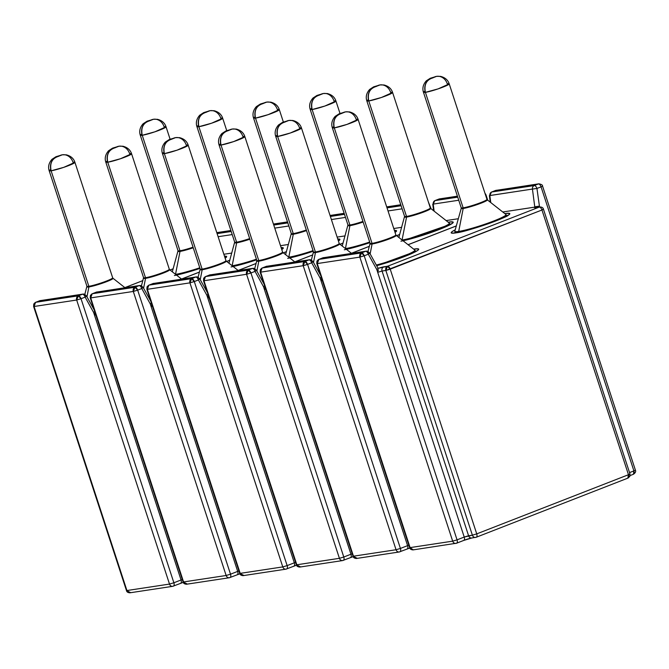<?xml version="1.0" encoding="UTF-8"?>
<svg xmlns="http://www.w3.org/2000/svg" width="669" height="669" viewBox="0 0 669 669"><rect width="100%" height="100%" fill="white"/><g stroke="black" fill="none" stroke-linecap="round" stroke-linejoin="round"><path stroke-width="1" d="M414.328 249.035L418.359 248.876L417.983 250.223L413.258 252.865L394.175 260.3L376.664 265.702A30.866 2.985 -18.1 0 0 411.234 253.785A30.866 2.985 -18.1 0 0 414.328 249.035L413.693 249.136M505.446 213.511L509.477 213.352L509.101 214.69L496.013 220.879L473.844 228.438L455.581 232.946A30.866 2.985 -18.1 0 1 455.221 229.818L451.926 231.758L451.55 233.105L455.581 232.946A3.328 2.868 -98.6 0 1 456.149 232.804A3.328 2.868 81.4 0 0 455.581 232.946A30.866 2.985 -18.1 0 0 496.013 220.879A30.866 2.985 -18.1 0 0 505.446 213.511L504.811 213.612M489.817 195.565L532.432 189.068A3.328 2.868 -98.6 0 1 534.247 185.564L491.656 192.02A3.328 1.664 -111.3 0 0 491.481 192.062A3.328 1.664 68.7 0 1 491.656 192.02L495.771 190.414L538.353 183.958L534.247 185.564L491.656 192.02A3.328 2.868 81.4 0 0 489.842 195.524L490.77 202.573L489.842 195.524L532.432 189.068L534.807 207.131L502.754 211.989L535.317 207.039L534.514 207.641L535.459 207.674L539.256 207.097L387.518 266.262L378.018 268.361M408.057 244.703L456.325 225.888L408.057 244.703M470.616 538.211L465.892 539.624M542.977 209.205L541.957 209.999A3.328 1.664 -111.3 0 0 539.256 207.097L387.518 266.262A3.328 1.664 68.7 0 1 390.219 269.164L541.957 209.999L628.475 474.714L627.84 478.118A3.328 1.664 -111.3 0 0 628.015 478.076A3.328 1.664 -111.3 0 0 628.475 474.714L476.738 533.879A3.328 1.664 68.7 0 1 476.278 537.232A3.328 1.664 68.7 0 1 476.094 537.282A3.328 1.664 -111.3 0 0 476.278 537.232A3.328 1.664 -111.3 0 0 476.738 533.879L472.381 535.183L476.738 533.879L390.219 269.164L476.738 533.879L628.475 474.714L541.957 209.999L385.854 270.46L472.381 535.183A3.328 2.868 81.4 0 0 475.567 537.424A3.328 2.868 81.4 0 0 476.094 537.282A3.328 2.868 -98.6 0 1 475.567 537.424A3.328 2.868 -98.6 0 1 472.381 535.183L468.584 535.752L382.066 271.037L385.854 270.46L472.381 535.183L464.227 537.056L376.781 269.523L368.318 254.203L364.212 255.809L457.052 539.858L464.227 537.056L457.052 539.858L364.212 255.809L368.318 254.203A3.328 1.664 -111.3 0 0 365.617 251.31L323.027 257.766L318.921 259.363L361.503 252.907L365.617 251.31A3.328 2.868 -98.6 0 1 366.144 251.168A3.328 2.868 -98.6 0 1 369.054 252.765A3.328 0.669 151.1 0 1 369.564 252.849A3.328 0.669 151.1 0 1 368.318 254.203L369.531 253.083M541.062 186.86L536.948 188.457L539.549 206.997L536.948 188.457L541.062 186.86L633.903 470.901L541.062 186.86L542.551 186.074L541.062 186.86A3.328 1.664 -111.3 0 0 538.353 183.958A3.328 2.868 -98.6 0 1 538.888 183.816A3.328 2.868 81.4 0 0 538.353 183.958A3.328 1.664 68.7 0 1 541.062 186.86M629.537 472.607L633.903 470.901L629.537 472.607M318.427 259.622L322.851 257.808A3.328 1.664 68.7 0 1 323.027 257.766A3.328 2.868 -98.6 0 1 323.562 257.624A3.328 2.868 81.4 0 0 323.027 257.766L365.617 251.31L361.503 252.907L359.847 257.113A3.328 2.868 -98.6 0 1 361.503 252.907L318.737 259.413A3.328 1.664 68.7 0 1 318.921 259.363A3.328 2.868 81.4 0 0 317.257 263.569L359.847 257.113L452.687 541.154A3.328 2.868 81.4 0 0 455.873 543.404A3.328 2.868 81.4 0 0 456.409 543.261A3.328 2.868 -98.6 0 1 455.873 543.404A3.328 2.868 -98.6 0 1 452.687 541.154L410.097 547.61L317.257 263.569L359.847 257.113L452.687 541.154L410.097 547.61L317.257 263.569L318.921 259.363L323.027 257.766A3.328 1.664 -111.3 0 0 322.851 257.808A3.328 1.664 -111.3 0 0 322.684 257.899M361.503 252.907A3.328 1.664 68.7 0 1 364.212 255.809L361.503 252.907M413.818 549.717L413.291 549.859C411.142 549.826 409.921 549.073 409.62 547.602L410.097 547.61L409.62 547.602L316.78 263.553L316.955 261.052L318.737 259.413M359.847 257.113L364.212 255.809L359.847 257.113M413.291 549.859L410.097 547.61A3.328 2.868 81.4 0 0 413.291 549.859L456.584 543.211A3.328 1.664 -111.3 0 0 457.052 539.858L452.687 541.154L457.052 539.858A3.328 1.664 68.7 0 1 456.584 543.211A3.328 1.664 68.7 0 1 456.409 543.261A3.328 1.664 -111.3 0 0 456.584 543.211L463.759 540.418A3.328 1.664 -111.3 0 0 464.227 537.056L376.781 269.523L377.968 272.233L382.066 271.037L468.584 535.752L464.227 537.056A3.328 1.664 68.7 0 1 463.776 540.41A3.328 1.664 68.7 0 1 463.584 540.46A3.328 1.664 -111.3 0 0 463.759 540.418L471.779 538.001A3.328 2.868 81.4 0 1 468.584 535.752A3.328 2.868 -98.6 0 0 471.737 538.001A3.328 2.868 -98.6 0 0 472.306 537.859M463.918 540.335A6.665 0.644 161.9 0 1 471.402 538.027M627.84 478.118L629.797 476.437L629.972 473.936L628.475 474.714L629.972 473.936L543.454 209.213C543.153 207.741 541.923 206.989 539.783 206.955A3.328 2.868 81.4 0 0 539.256 207.097A3.328 2.868 -98.6 0 1 539.783 206.955L535.994 207.532A3.328 2.868 81.4 0 0 535.459 207.674A3.328 2.868 -98.6 0 1 536.036 207.524M539.473 207.005L539.281 206.169L534.765 206.78L539.281 206.169L539.473 207.005M633.259 474.304A3.328 1.664 -111.3 0 0 633.434 474.262A3.328 1.664 -111.3 0 0 633.903 470.901L633.434 474.262L630.081 475.567M495.42 190.548A3.328 1.664 -111.3 0 1 495.587 190.464L496.298 190.272A3.328 2.868 81.4 0 0 495.771 190.414A3.328 1.664 -111.3 0 0 495.587 190.464L538.888 183.816C541.455 184.318 542.676 185.07 542.551 186.074L635.391 470.123L633.903 470.901L635.391 470.123C636.094 471.436 635.441 472.816 633.434 474.262M495.587 190.464L491.481 192.062L489.842 195.524A3.328 2.868 -98.6 0 1 491.656 192.02L495.771 190.414L538.353 183.958L534.247 185.564A3.328 1.664 68.7 0 1 536.948 188.457A3.328 1.664 -111.3 0 0 534.247 185.564A3.328 2.868 81.4 0 0 532.432 189.068L536.948 188.457L532.432 189.068L534.807 207.131L535.334 207.03M537.776 207.474L536.479 207.039M535.317 207.039A6.665 0.644 -18.1 0 0 535.459 207.674L539.256 207.097A3.328 1.664 68.7 0 1 541.957 209.999L543.454 209.213M322.851 257.808L366.144 251.168A3.328 2.868 81.4 0 0 365.617 251.31A3.328 1.664 68.7 0 1 368.318 254.203L376.781 269.523A3.328 0.669 -28.9 0 0 378.027 268.169A3.328 0.669 151.1 0 1 378.027 268.177A3.328 0.669 151.1 0 1 376.781 269.523L377.968 272.233L382.066 271.037A3.328 2.868 -98.6 0 1 383.722 266.839A6.665 0.644 -18.1 0 0 378.11 268.336M378.177 270.861L378.286 269.674M387.518 266.262L383.722 266.839A3.328 2.868 81.4 0 0 382.066 271.037L385.854 270.46A3.328 2.868 -98.6 0 1 387.518 266.262L385.854 270.46L390.219 269.164L387.518 266.262M432.709 77.88L432.994 77.847C426.446 79.762 423.912 84.595 425.4 92.355L463.149 207.85A1.112 0.953 -98.6 0 1 463.191 208.485L458.691 231.441A1.112 0.953 81.4 0 0 458.733 232.076A27.095 2.617 -18.1 0 0 486.33 224.383A27.095 2.617 -18.1 0 0 506.232 215.56M461.426 208.084A13.731 1.33 161.9 0 1 461.568 207.959A13.731 1.33 161.9 0 0 461.234 208.343L461.217 207.791A13.547 1.313 -18.1 0 0 463.149 207.85A13.547 1.313 -18.1 0 0 477.825 203.694A13.547 1.313 -18.1 0 0 486.965 199.37L449.217 83.884A13.547 1.313 161.9 0 1 440.077 88.199A13.547 1.313 161.9 0 1 425.4 92.355L438.128 88.877L449.217 83.884C447.954 80.021 445.069 77.52 440.578 76.375L436.648 76.341L433.253 77.663A11.105 9.567 -98.6 0 1 436.874 76.316A11.105 9.567 -98.6 0 1 447.285 83.826A13.547 1.313 161.9 0 1 449.217 83.884M505.998 214.799A26.911 2.601 161.9 0 1 486.957 223.496A26.911 2.601 161.9 0 1 458.691 231.441A26.911 2.601 -18.1 0 0 488.621 222.902A26.911 2.601 -18.1 0 0 505.898 214.465L506.366 215.125A27.095 2.617 161.9 0 1 488.077 223.764A27.095 2.617 161.9 0 1 458.733 232.076L458.733 232.076A27.095 2.617 161.9 0 1 454.861 231.959A27.095 2.617 161.9 0 1 455.02 231.507M505.898 214.465L487.283 199.822A13.731 1.33 161.9 0 1 478.46 204.129A13.731 1.33 161.9 0 1 463.191 208.485A13.731 1.33 161.9 0 1 461.234 208.343L454.853 231.148A26.911 2.601 -18.1 0 0 458.691 231.441L463.191 208.485A1.112 0.953 81.4 0 0 463.149 207.85L425.4 92.355A13.547 1.313 161.9 0 1 423.469 92.297L461.217 207.791M425.058 91.076A13.547 1.313 -18.1 0 0 423.536 92.088M425.4 92.355A11.105 9.567 -98.6 0 1 432.366 77.939M458.733 232.076A1.112 0.953 -98.6 0 1 458.691 231.441M487.333 199.998A13.731 1.33 161.9 0 1 477.616 204.438A13.731 1.33 161.9 0 1 463.191 208.485M463.149 207.85A13.547 1.313 -18.1 0 0 476.947 204.003A13.547 1.313 -18.1 0 0 486.898 199.588M414.88 250.331A26.911 2.601 161.9 0 1 376.304 265.049A26.911 2.601 -18.1 0 0 403.047 256.352A26.911 2.601 -18.1 0 0 414.78 249.989L415.257 250.649A27.095 2.617 161.9 0 1 402.73 257.155A27.095 2.617 161.9 0 1 376.614 265.618A27.095 2.617 -18.1 0 0 415.115 251.084M341.591 113.404L341.876 113.37C335.328 115.285 332.794 120.119 334.283 127.879L347.01 124.401L358.107 119.408C356.836 115.545 353.96 113.044 349.461 111.899L345.538 111.865L342.143 113.186A11.105 9.567 -98.6 0 1 345.764 111.84A11.105 9.567 -98.6 0 1 356.167 119.35A13.547 1.313 161.9 0 1 358.107 119.408A13.547 1.313 161.9 0 1 348.959 123.723A13.547 1.313 161.9 0 1 334.283 127.879L372.039 243.374A1.112 0.953 -98.6 0 1 372.073 244.009L370.141 253.894L372.073 244.009A13.731 1.33 161.9 0 1 370.116 243.867A13.731 1.33 161.9 0 1 370.45 243.483A13.731 1.33 161.9 0 0 370.308 243.608M414.78 249.989L396.165 235.354A13.731 1.33 161.9 0 1 387.351 239.661A13.731 1.33 161.9 0 1 372.073 244.009A1.112 0.953 81.4 0 0 372.039 243.374A13.547 1.313 -18.1 0 0 386.707 239.218A13.547 1.313 -18.1 0 0 395.856 234.903L358.107 119.408M333.94 126.6A13.547 1.313 -18.1 0 0 332.418 127.612M368 251.419L370.099 243.315A13.547 1.313 -18.1 0 0 372.039 243.374L334.283 127.879A11.105 9.567 -98.6 0 1 341.249 113.462M334.283 127.879A13.547 1.313 161.9 0 1 332.351 127.821L370.099 243.315M396.215 235.521A13.731 1.33 161.9 0 1 386.498 239.962A13.731 1.33 161.9 0 1 372.073 244.009M372.039 243.374A13.547 1.313 -18.1 0 0 385.837 239.527A13.547 1.313 -18.1 0 0 395.78 235.112M400.932 241.191A30.866 2.985 -18.1 0 0 440.812 228.898A30.866 2.985 -18.1 0 0 448.807 222.091L448.171 222.192M351.426 253.283L369.447 246.259L351.426 253.283M396.583 235.68L399.686 234.468L396.583 235.68M446.123 220.578L458.324 218.73L446.123 220.578M456.308 225.946L408.107 244.737L456.308 225.946M403.047 240.765L417.205 237.027L439.374 229.467L452.461 223.279L452.838 221.932L448.807 222.091M407.287 548.914A6.665 0.644 161.9 0 1 409.796 548.028L409.261 548.204M433.186 204.145L434.131 211.153L433.203 204.104L458.75 200.24L433.203 204.104A3.328 2.868 -98.6 0 1 435.026 200.6L439.132 198.994L457.437 196.226L439.667 198.86A3.328 2.868 81.4 0 0 439.132 198.994A3.328 1.664 -111.3 0 0 438.956 199.044L435.026 200.6A3.328 2.868 81.4 0 0 433.203 204.104L434.842 200.65A3.328 1.664 68.7 0 1 435.026 200.6A3.328 1.664 -111.3 0 0 434.842 200.65A3.328 1.664 -111.3 0 0 434.541 200.851M457.738 197.154L435.026 200.6L457.738 197.154M357.187 558.297L352.989 556.182L353.466 556.198L260.626 272.149L262.106 268.001A3.328 1.664 68.7 0 1 262.281 267.951A3.328 2.868 81.4 0 0 260.626 272.149L303.208 265.693L396.048 549.742L353.466 556.198L260.626 272.149L303.208 265.693A3.328 2.868 -98.6 0 1 304.872 261.495L308.978 259.89L266.396 266.346L262.281 267.951L304.872 261.495L262.281 267.951L266.396 266.346A3.328 1.664 -111.3 0 0 266.212 266.396A3.328 1.664 -111.3 0 0 266.045 266.479M261.796 268.202L266.212 266.396A3.328 1.664 68.7 0 1 266.396 266.346A3.328 2.868 -98.6 0 1 266.923 266.203A3.328 2.868 81.4 0 0 266.396 266.346L308.978 259.89A3.328 1.664 68.7 0 1 311.679 262.792L320.15 278.112L407.588 545.645L409.261 545.051L407.588 545.645A3.328 1.664 68.7 0 1 407.145 548.99A3.328 1.664 68.7 0 1 406.944 549.048A3.328 1.664 -111.3 0 0 407.128 548.998A3.328 1.664 -111.3 0 0 407.588 545.645L320.15 278.112L311.679 262.792L307.573 264.389L400.413 548.438L407.588 545.645L400.413 548.438L307.573 264.389L311.679 262.792A3.328 1.664 -111.3 0 0 308.978 259.89A3.328 2.868 -98.6 0 1 309.513 259.748A3.328 2.868 -98.6 0 1 312.423 261.353A3.328 0.669 151.1 0 1 312.925 261.437A3.328 0.669 151.1 0 1 311.679 262.792L312.9 261.671M266.212 266.396L309.513 259.748A3.328 2.868 81.4 0 0 308.978 259.89L304.872 261.495A3.328 1.664 68.7 0 1 307.573 264.389L304.872 261.495L303.208 265.693L307.573 264.389L303.208 265.693L396.048 549.742L353.466 556.198A3.328 2.868 81.4 0 0 356.652 558.439C354.511 558.414 353.291 557.662 352.989 556.182L260.149 272.132L260.325 269.64L262.106 268.001M399.769 551.841A3.328 2.868 -98.6 0 1 399.242 551.984A3.328 2.868 -98.6 0 1 396.048 549.742L400.413 548.438L396.048 549.742A3.328 2.868 81.4 0 0 399.242 551.984A3.328 2.868 81.4 0 0 399.769 551.841A3.328 1.664 -111.3 0 0 399.953 551.8A3.328 1.664 -111.3 0 0 400.413 548.438A3.328 1.664 68.7 0 1 399.953 551.8A3.328 1.664 68.7 0 1 399.769 551.841M321.337 280.821L322.316 280.47L321.337 280.821L320.15 278.112A3.328 0.669 -28.9 0 0 321.237 277.175A3.328 0.669 151.1 0 1 320.15 278.112L321.337 280.821M485.443 194.646L485.92 194.662L485.527 194.963L485.92 194.662L487.718 200.173M457.412 196.168L438.956 199.044A3.328 1.664 -111.3 0 0 438.789 199.136M321.538 279.441L321.647 278.237M376.07 86.468L376.363 86.426C369.806 88.341 367.281 93.183 368.77 100.944L406.518 216.43A1.112 0.953 -98.6 0 1 406.56 217.074L402.069 239.987L406.56 217.074A13.731 1.33 161.9 0 1 404.594 216.923A13.731 1.33 161.9 0 1 404.937 216.539A13.731 1.33 161.9 0 0 404.787 216.664M449.359 223.387A26.911 2.601 161.9 0 1 430.685 231.951A26.911 2.601 161.9 0 1 402.47 239.962M402.102 240.012A26.911 2.601 -18.1 0 0 432.023 231.474A26.911 2.601 -18.1 0 0 449.259 223.045L449.735 223.714A27.095 2.617 161.9 0 1 432.032 232.135A27.095 2.617 161.9 0 1 402.78 240.556A27.095 2.617 -18.1 0 0 430.301 232.753A27.095 2.617 -18.1 0 0 449.593 224.14M449.259 223.045L430.644 208.41A13.731 1.33 161.9 0 1 421.83 212.717A13.731 1.33 161.9 0 1 406.56 217.074A1.112 0.953 81.4 0 0 406.518 216.43L368.77 100.944L381.489 97.465L392.586 92.464A13.547 1.313 161.9 0 1 383.437 96.788A13.547 1.313 161.9 0 1 368.77 100.944A13.547 1.313 161.9 0 1 366.829 100.885L404.578 216.38A13.547 1.313 -18.1 0 0 406.518 216.43A13.547 1.313 -18.1 0 0 421.186 212.282A13.547 1.313 -18.1 0 0 430.334 207.959L392.586 92.464C391.315 88.601 388.438 86.1 383.939 84.963L380.017 84.93L376.622 86.251A11.105 9.567 -98.6 0 1 380.243 84.896A11.105 9.567 -98.6 0 1 390.646 92.406A13.547 1.313 161.9 0 1 392.586 92.464M368.418 99.664A13.547 1.313 -18.1 0 0 366.905 100.668M368.77 100.944A11.105 9.567 -98.6 0 1 375.735 86.527M430.694 208.586A13.731 1.33 161.9 0 1 420.977 213.018A13.731 1.33 161.9 0 1 406.56 217.074M406.518 216.43A13.547 1.313 -18.1 0 0 420.316 212.583A13.547 1.313 -18.1 0 0 430.259 208.176M284.952 121.992L285.245 121.95C278.697 123.865 276.163 128.707 277.652 136.468L290.379 132.989L301.468 127.988C300.205 124.133 297.32 121.624 292.821 120.487L288.899 120.453L285.504 121.775A11.105 9.567 -98.6 0 1 289.125 120.42A11.105 9.567 -98.6 0 1 299.536 127.938A13.547 1.313 161.9 0 1 301.468 127.988A13.547 1.313 161.9 0 1 292.328 132.311A13.547 1.313 161.9 0 1 277.652 136.468L315.4 251.962A1.112 0.953 -98.6 0 1 315.442 252.598L313.502 262.482L315.442 252.598A13.731 1.33 161.9 0 1 313.477 252.447A13.731 1.33 161.9 0 1 313.82 252.062A13.731 1.33 161.9 0 0 313.669 252.188M351.543 253.384L339.526 243.934A13.731 1.33 161.9 0 1 330.712 248.241A13.731 1.33 161.9 0 1 315.442 252.598A1.112 0.953 81.4 0 0 315.4 251.962A13.547 1.313 -18.1 0 0 330.076 247.806A13.547 1.313 -18.1 0 0 339.216 243.483L301.468 127.988M277.309 135.188A13.547 1.313 -18.1 0 0 275.787 136.192M311.369 259.998L313.468 251.904A13.547 1.313 -18.1 0 0 315.4 251.962L277.652 136.468A11.105 9.567 -98.6 0 1 284.618 122.051M277.652 136.468A13.547 1.313 161.9 0 1 275.72 136.409L313.468 251.904M339.576 244.11A13.731 1.33 161.9 0 1 329.867 248.542A13.731 1.33 161.9 0 1 315.442 252.598M315.4 251.962A13.547 1.313 -18.1 0 0 329.198 248.107A13.547 1.313 -18.1 0 0 339.15 243.7M344.301 249.78A30.866 2.985 -18.1 0 0 369.89 242.663L346.408 249.345M395.036 232.411A30.866 2.985 -18.1 0 0 394.392 230.42L396.207 230.521L395.036 232.411M294.786 261.872L312.808 254.847L294.786 261.872M339.944 244.26L343.055 243.056L339.944 244.26M393.765 228.514L401.693 227.309L393.765 228.514M399.669 234.526L396.625 235.714L399.669 234.526M369.43 246.317L351.468 253.325L369.43 246.317M350.648 557.503A6.665 0.644 161.9 0 1 353.157 556.608L352.622 556.792M388.028 210.952L402.111 208.82L388.028 210.952M386.715 206.947L400.798 204.806L386.715 206.947M401.107 205.743L387.017 207.875L401.107 205.743M300.548 566.886L296.35 564.77L296.827 564.778L203.986 280.737L205.467 276.581A3.328 1.664 68.7 0 1 205.651 276.531A3.328 2.868 81.4 0 0 203.986 280.737L246.577 274.282L339.417 558.322L296.827 564.778L203.986 280.737L246.577 274.282A3.328 2.868 -98.6 0 1 248.232 270.084L252.347 268.478L209.757 274.934L205.651 276.531L248.232 270.084L205.651 276.531L209.757 274.934A3.328 1.664 -111.3 0 0 209.581 274.984A3.328 1.664 -111.3 0 0 209.414 275.068M205.157 276.79L209.581 274.984A3.328 1.664 68.7 0 1 209.757 274.934A3.328 2.868 -98.6 0 1 210.292 274.792A3.328 2.868 81.4 0 0 209.757 274.934L252.347 268.478A3.328 1.664 68.7 0 1 255.048 271.371L263.511 286.7L350.957 554.225L352.63 553.631L350.957 554.225A3.328 1.664 68.7 0 1 350.506 557.578A3.328 1.664 68.7 0 1 350.313 557.628A3.328 1.664 -111.3 0 0 350.489 557.586A3.328 1.664 -111.3 0 0 350.957 554.225L263.511 286.7L255.048 271.371L250.942 272.977L343.782 557.026L350.957 554.225L343.782 557.026L250.942 272.977L255.048 271.371A3.328 1.664 -111.3 0 0 252.347 268.478A3.328 2.868 -98.6 0 1 252.874 268.336A3.328 2.868 -98.6 0 1 255.784 269.933A3.328 0.669 151.1 0 1 256.294 270.017A3.328 0.669 151.1 0 1 255.048 271.371L256.26 270.251M209.581 274.984L252.874 268.336A3.328 2.868 81.4 0 0 252.347 268.478L248.232 270.084A3.328 1.664 68.7 0 1 250.942 272.977L248.232 270.084L246.577 274.282L250.942 272.977L246.577 274.282L339.417 558.322L296.827 564.778A3.328 2.868 81.4 0 0 300.021 567.028C297.872 566.994 296.651 566.242 296.35 564.77L203.51 280.721L203.685 278.22L205.467 276.581M343.138 560.43A3.328 2.868 -98.6 0 1 342.603 560.572A3.328 2.868 -98.6 0 1 339.417 558.322L343.782 557.026L339.417 558.322A3.328 2.868 81.4 0 0 342.603 560.572A3.328 2.868 81.4 0 0 343.138 560.43A3.328 1.664 -111.3 0 0 343.314 560.379A3.328 1.664 -111.3 0 0 343.782 557.026A3.328 1.664 68.7 0 1 343.314 560.379A3.328 1.664 68.7 0 1 343.138 560.43M264.698 289.409L265.677 289.058L264.698 289.409L263.511 286.7A3.328 0.669 -28.9 0 0 264.598 285.755A3.328 0.669 151.1 0 1 263.511 286.7L264.698 289.409M428.311 201.77L431.087 208.753M264.907 288.03L265.016 286.825M319.439 95.048L319.723 95.015C313.176 96.93 310.642 101.763 312.13 109.524L349.879 225.018A1.112 0.953 -98.6 0 1 349.92 225.654L345.43 248.575L349.92 225.654A13.731 1.33 161.9 0 1 347.964 225.512A13.731 1.33 161.9 0 1 348.298 225.127A13.731 1.33 161.9 0 0 348.156 225.252M345.463 248.6A26.911 2.601 -18.1 0 0 369.681 242.036A26.911 2.601 161.9 0 1 345.831 248.542M346.141 249.136A27.095 2.617 -18.1 0 0 369.873 242.638A27.095 2.617 161.9 0 1 346.141 249.136M312.13 109.524L324.858 106.045L335.947 101.052A13.547 1.313 161.9 0 1 326.807 105.368A13.547 1.313 161.9 0 1 312.13 109.524A13.547 1.313 161.9 0 1 310.199 109.465L347.947 224.96A13.547 1.313 -18.1 0 0 349.879 225.018A13.547 1.313 -18.1 0 0 362.941 221.422A13.547 1.313 -18.1 0 1 349.879 225.018L312.13 109.524A11.105 9.567 -98.6 0 1 319.096 95.107M323.378 93.509L319.983 94.831A11.105 9.567 -98.6 0 1 323.604 93.484A11.105 9.567 -98.6 0 1 334.015 100.994A13.547 1.313 161.9 0 1 335.947 101.052C334.684 97.189 331.799 94.689 327.308 93.543L323.378 93.509L316.981 95.441L313.017 98.017C309.839 101.638 308.894 105.451 310.199 109.465M349.92 225.654A13.731 1.33 161.9 0 0 363.142 222.024A13.731 1.33 161.9 0 1 349.92 225.654A1.112 0.953 81.4 0 0 349.879 225.018M311.787 108.244A13.547 1.313 -18.1 0 0 310.265 109.256M228.321 130.572L228.606 130.539C222.058 132.454 219.524 137.287 221.013 145.048L233.74 141.569L244.837 136.576C243.566 132.713 240.689 130.212 236.19 129.067L232.268 129.042L228.873 130.355A11.105 9.567 -98.6 0 1 232.494 129.008A11.105 9.567 -98.6 0 1 242.897 136.518A13.547 1.313 161.9 0 1 244.837 136.576A13.547 1.313 161.9 0 1 235.689 140.891A13.547 1.313 161.9 0 1 221.013 145.048L258.761 260.542A1.112 0.953 -98.6 0 1 258.803 261.178L256.871 271.062L258.803 261.178A13.731 1.33 161.9 0 1 256.846 261.035A13.731 1.33 161.9 0 1 257.18 260.651A13.731 1.33 161.9 0 0 257.038 260.776M294.904 261.964L282.895 252.522A13.731 1.33 161.9 0 1 274.081 256.829A13.731 1.33 161.9 0 1 258.803 261.178A1.112 0.953 81.4 0 0 258.761 260.542A13.547 1.313 -18.1 0 0 273.437 256.386A13.547 1.313 -18.1 0 0 282.586 252.071L244.837 136.576M220.67 143.776A13.547 1.313 -18.1 0 0 219.148 144.78M254.73 268.587L256.829 260.484A13.547 1.313 -18.1 0 0 258.761 260.542L221.013 145.048A11.105 9.567 -98.6 0 1 227.978 130.631M221.013 145.048A13.547 1.313 161.9 0 1 219.081 144.997L256.829 260.484M282.945 252.69A13.731 1.33 161.9 0 1 273.228 257.13A13.731 1.33 161.9 0 1 258.803 261.178M258.761 260.542A13.547 1.313 -18.1 0 0 272.567 256.695A13.547 1.313 -18.1 0 0 282.51 252.28M287.662 258.359A30.866 2.985 -18.1 0 0 313.251 251.251L289.744 257.899M338.405 240.999A30.866 2.985 -18.1 0 0 337.753 239.009L339.568 239.101L338.405 240.999M238.156 270.452L256.177 263.427L238.156 270.452M283.313 252.849L286.416 251.636L283.313 252.849M337.126 237.094L345.053 235.898L337.126 237.094M343.038 243.115L339.994 244.302L343.038 243.115M312.791 254.906L294.837 261.905L312.791 254.906M289.777 257.933L313.251 251.251M294.017 566.083A6.665 0.644 161.9 0 1 296.526 565.196L295.991 565.372M331.389 219.541L345.48 217.408L331.389 219.541M330.076 215.527L344.167 213.394L330.076 215.527M344.468 214.323L330.386 216.463L344.468 214.323M243.917 575.465L239.719 573.35L240.196 573.366L147.356 289.317L148.836 285.17A3.328 1.664 68.7 0 1 149.011 285.119A3.328 2.868 81.4 0 0 147.356 289.317L189.937 282.862L282.778 566.911L240.196 573.366L147.356 289.317L189.937 282.862A3.328 2.868 -98.6 0 1 191.602 278.664L195.708 277.058L153.126 283.514L149.011 285.119L191.602 278.664L149.011 285.119L153.126 283.514A3.328 1.664 -111.3 0 0 152.942 283.564A3.328 1.664 -111.3 0 0 152.775 283.648M148.526 285.37L152.942 283.564A3.328 1.664 68.7 0 1 153.126 283.514A3.328 2.868 -98.6 0 1 153.653 283.372A3.328 2.868 81.4 0 0 153.126 283.514L195.708 277.058A3.328 1.664 68.7 0 1 198.409 279.96L206.88 295.28L294.318 562.813L295.991 562.219L294.318 562.813A3.328 1.664 68.7 0 1 293.875 566.158A3.328 1.664 68.7 0 1 293.674 566.217A3.328 1.664 -111.3 0 0 293.858 566.166A3.328 1.664 -111.3 0 0 294.318 562.813L206.88 295.28L198.409 279.96L194.303 281.565L287.143 565.606L294.318 562.813L287.143 565.606L194.303 281.565L198.409 279.96A3.328 1.664 -111.3 0 0 195.708 277.058A3.328 2.868 -98.6 0 1 196.243 276.916A3.328 2.868 -98.6 0 1 199.153 278.521A3.328 0.669 151.1 0 1 199.655 278.605A3.328 0.669 151.1 0 1 198.409 279.96L199.63 278.839M152.942 283.564L196.243 276.916A3.328 2.868 81.4 0 0 195.708 277.058L191.602 278.664A3.328 1.664 68.7 0 1 194.303 281.565L191.602 278.664L189.937 282.862L194.303 281.565L189.937 282.862L282.778 566.911L240.196 573.366A3.328 2.868 81.4 0 0 243.382 575.608C241.241 575.583 240.02 574.83 239.719 573.35L146.879 289.309L147.055 286.809L148.836 285.17M286.499 569.01A3.328 2.868 -98.6 0 1 285.972 569.152A3.328 2.868 -98.6 0 1 282.778 566.911L287.143 565.606L282.778 566.911A3.328 2.868 81.4 0 0 285.972 569.152A3.328 2.868 81.4 0 0 286.499 569.01A3.328 1.664 -111.3 0 0 286.683 568.968A3.328 1.664 -111.3 0 0 287.143 565.606A3.328 1.664 68.7 0 1 286.683 568.968A3.328 1.664 68.7 0 1 286.499 569.01M208.067 297.989L209.046 297.638L208.067 297.989L206.88 295.28A3.328 0.669 -28.9 0 0 207.967 294.343A3.328 0.669 151.1 0 1 206.88 295.28L208.067 297.989M208.268 296.61L208.377 295.405M262.8 103.636L263.084 103.595C256.536 105.51 254.011 110.352 255.499 118.112L293.248 233.606A1.112 0.953 -98.6 0 1 293.29 234.242L288.799 257.155L293.29 234.242A13.731 1.33 161.9 0 1 291.324 234.091A13.731 1.33 161.9 0 1 291.667 233.707A13.731 1.33 161.9 0 0 291.517 233.832M288.832 257.189A26.911 2.601 -18.1 0 0 313.05 250.624A26.911 2.601 161.9 0 1 289.192 257.13M289.51 257.724A27.095 2.617 -18.1 0 0 313.243 251.218A27.095 2.617 161.9 0 1 289.51 257.724M255.499 118.112L268.219 114.633L279.316 109.632A13.547 1.313 161.9 0 1 270.167 113.956A13.547 1.313 161.9 0 1 255.499 118.112A13.547 1.313 161.9 0 1 253.559 118.053L291.308 233.548A13.547 1.313 -18.1 0 0 293.248 233.606A13.547 1.313 -18.1 0 0 306.31 230.011A13.547 1.313 -18.1 0 1 293.248 233.606L255.499 118.112A11.105 9.567 -98.6 0 1 262.465 103.695M266.747 102.098L263.352 103.419A11.105 9.567 -98.6 0 1 266.973 102.064A11.105 9.567 -98.6 0 1 277.376 109.582A13.547 1.313 161.9 0 1 279.316 109.632C278.045 105.769 275.168 103.269 270.669 102.131L266.747 102.098L260.35 104.03L256.386 106.605C253.2 110.218 252.263 114.039 253.559 118.053M293.29 234.242A13.731 1.33 161.9 0 0 306.502 230.604A13.731 1.33 161.9 0 1 293.29 234.242A1.112 0.953 81.4 0 0 293.248 233.606M255.148 116.832A13.547 1.313 -18.1 0 0 253.635 117.836M171.682 139.16L171.975 139.119C165.427 141.042 162.893 145.875 164.382 153.636L177.109 150.157L188.198 145.165C186.935 141.301 184.05 138.792 179.551 137.655L175.629 137.622L172.234 138.943A11.105 9.567 -98.6 0 1 175.855 137.588A11.105 9.567 -98.6 0 1 186.266 145.106A13.547 1.313 161.9 0 1 188.198 145.165A13.547 1.313 161.9 0 1 179.049 149.48A13.547 1.313 161.9 0 1 164.382 153.636L202.13 269.13A1.112 0.953 -98.6 0 1 202.172 269.766L200.232 279.65L202.172 269.766A13.731 1.33 161.9 0 1 200.207 269.615A13.731 1.33 161.9 0 1 200.549 269.239A13.731 1.33 161.9 0 0 200.399 269.356M238.273 270.552L226.256 261.102A13.731 1.33 161.9 0 1 217.442 265.409A13.731 1.33 161.9 0 1 202.172 269.766A1.112 0.953 81.4 0 0 202.13 269.13A13.547 1.313 -18.1 0 0 216.806 264.974A13.547 1.313 -18.1 0 0 225.946 260.651L188.198 145.165M164.039 152.356A13.547 1.313 -18.1 0 0 162.517 153.36M198.099 277.175L200.198 269.072A13.547 1.313 -18.1 0 0 202.13 269.13L164.382 153.636A11.105 9.567 -98.6 0 1 171.348 139.219M164.382 153.636A13.547 1.313 161.9 0 1 162.45 153.577L200.198 269.072M226.306 261.278A13.731 1.33 161.9 0 1 216.589 265.71A13.731 1.33 161.9 0 1 202.172 269.766M202.13 269.13A13.547 1.313 -18.1 0 0 215.928 265.275A13.547 1.313 -18.1 0 0 225.879 260.868M231.031 266.948A30.866 2.985 -18.1 0 0 256.62 259.831A27.095 2.617 161.9 0 1 232.871 266.304A27.095 2.617 -18.1 0 0 256.603 259.806L233.105 266.488M281.766 249.579A30.866 2.985 -18.1 0 0 281.122 247.589L282.937 247.689L281.766 249.587M181.516 279.04L199.538 272.015L181.516 279.04M226.674 261.437L229.785 260.224L226.674 261.437M280.495 245.682L288.423 244.478L280.495 245.682M286.399 251.695L283.355 252.882L286.399 251.695M256.16 263.486L238.197 270.493L256.16 263.486M233.138 266.513L256.62 259.831M237.378 574.671A6.665 0.644 161.9 0 1 239.887 573.776L239.351 573.96M274.758 228.121L288.841 225.988L274.758 228.121M273.445 224.115L287.528 221.974L273.445 224.115M287.837 222.911L273.746 225.043L287.837 222.911M187.278 584.054L183.08 581.938L183.557 581.946L90.716 297.906L92.197 293.75A3.328 1.664 68.7 0 1 92.381 293.708A3.328 2.868 81.4 0 0 90.716 297.906L133.307 291.45L226.147 575.499L183.557 581.946L90.716 297.906L133.307 291.45A3.328 2.868 -98.6 0 1 134.962 287.252L139.077 285.646L96.487 292.102L92.381 293.708L134.962 287.252L92.381 293.708L96.487 292.102A3.328 1.664 -111.3 0 0 96.311 292.152A3.328 1.664 -111.3 0 0 96.144 292.236M91.887 293.959L96.311 292.152A3.328 1.664 68.7 0 1 96.487 292.102A3.328 2.868 -98.6 0 1 97.022 291.96A3.328 2.868 81.4 0 0 96.487 292.102L139.077 285.646A3.328 1.664 68.7 0 1 141.778 288.548L150.241 303.868L237.687 571.393L239.36 570.799L237.687 571.393A3.328 1.664 68.7 0 1 237.236 574.746A3.328 1.664 68.7 0 1 237.043 574.796A3.328 1.664 -111.3 0 0 237.219 574.755A3.328 1.664 -111.3 0 0 237.687 571.393L150.241 303.868L141.778 288.548L137.672 290.145L230.512 574.194L237.687 571.393L230.512 574.194L137.672 290.145L141.778 288.548A3.328 1.664 -111.3 0 0 139.077 285.646A3.328 2.868 -98.6 0 1 139.604 285.504A3.328 2.868 -98.6 0 1 142.514 287.101A3.328 0.669 151.1 0 1 143.024 287.185A3.328 0.669 151.1 0 1 141.778 288.548L142.99 287.419M96.311 292.152L139.604 285.504A3.328 2.868 81.4 0 0 139.077 285.646L134.962 287.252A3.328 1.664 68.7 0 1 137.672 290.145L134.962 287.252L133.307 291.45L137.672 290.145L133.307 291.45L226.147 575.499L183.557 581.946A3.328 2.868 81.4 0 0 186.751 584.196C184.602 584.162 183.381 583.41 183.08 581.938L90.24 297.889L90.415 295.389L92.197 293.75M229.868 577.598A3.328 2.868 -98.6 0 1 229.333 577.74A3.328 2.868 -98.6 0 1 226.147 575.499L230.512 574.194L226.147 575.499A3.328 2.868 81.4 0 0 229.333 577.74A3.328 2.868 81.4 0 0 229.868 577.598A3.328 1.664 -111.3 0 0 230.044 577.548A3.328 1.664 -111.3 0 0 230.512 574.194A3.328 1.664 68.7 0 1 230.044 577.548A3.328 1.664 68.7 0 1 229.868 577.598M151.428 306.578L152.407 306.226L151.428 306.578L150.241 303.868A3.328 0.669 -28.9 0 0 151.328 302.932A3.328 0.669 151.1 0 1 150.241 303.868L151.428 306.578M151.637 305.198L151.746 303.994M206.169 112.216L206.453 112.183C199.906 114.098 197.372 118.931 198.86 126.692L236.609 242.186A1.112 0.953 -98.6 0 1 236.65 242.822L232.16 265.744L236.65 242.822A13.731 1.33 161.9 0 1 234.694 242.68A13.731 1.33 161.9 0 1 235.028 242.295A13.731 1.33 161.9 0 0 234.886 242.421M232.193 265.769A26.911 2.601 -18.1 0 0 256.411 259.204A26.911 2.601 161.9 0 1 232.561 265.71M198.86 126.692L211.588 123.213L222.677 118.221A13.547 1.313 161.9 0 1 213.536 122.536A13.547 1.313 161.9 0 1 198.86 126.692A13.547 1.313 161.9 0 1 196.929 126.633L234.677 242.128A13.547 1.313 -18.1 0 0 236.609 242.186A13.547 1.313 -18.1 0 0 249.671 238.59A13.547 1.313 -18.1 0 1 236.609 242.186L198.86 126.692A11.105 9.567 -98.6 0 1 205.826 112.275M210.108 110.678L206.713 111.999A11.105 9.567 -98.6 0 1 210.334 110.653A11.105 9.567 -98.6 0 1 220.745 118.162A13.547 1.313 161.9 0 1 222.677 118.221C221.414 114.357 218.529 111.857 214.038 110.711L210.108 110.678L203.71 112.609L199.747 115.185C196.569 118.806 195.624 122.619 196.929 126.633M236.65 242.822A13.731 1.33 161.9 0 0 249.872 239.193A13.731 1.33 161.9 0 1 236.65 242.822A1.112 0.953 81.4 0 0 236.609 242.186M198.517 125.412A13.547 1.313 -18.1 0 0 196.995 126.424M115.051 147.749L115.336 147.707C108.788 149.622 106.254 154.464 107.742 162.216L120.47 158.737L131.567 153.745C130.296 149.881 127.419 147.381 122.92 146.235L118.998 146.21L115.603 147.523A11.105 9.567 -98.6 0 1 119.224 146.177A11.105 9.567 -98.6 0 1 129.627 153.686A13.547 1.313 161.9 0 1 131.567 153.745A13.547 1.313 161.9 0 1 122.419 158.068A13.547 1.313 161.9 0 1 107.742 162.216L145.491 277.71A1.112 0.953 -98.6 0 1 145.533 278.354L143.601 288.23L145.533 278.354A13.731 1.33 161.9 0 1 143.576 278.204A13.731 1.33 161.9 0 1 143.91 277.819A13.731 1.33 161.9 0 0 143.768 277.944M181.633 279.132L169.625 269.691A13.731 1.33 161.9 0 1 160.811 273.997A13.731 1.33 161.9 0 1 145.533 278.354A1.112 0.953 81.4 0 0 145.491 277.71A13.547 1.313 -18.1 0 0 160.167 273.554A13.547 1.313 -18.1 0 0 169.316 269.239L131.567 153.745M107.4 160.945A13.547 1.313 -18.1 0 0 105.878 161.948M141.46 285.755L143.559 277.652A13.547 1.313 -18.1 0 0 145.491 277.71L107.742 162.216A11.105 9.567 -98.6 0 1 114.708 147.807M107.742 162.216A13.547 1.313 161.9 0 1 105.811 162.166L143.559 277.652M169.675 269.858A13.731 1.33 161.9 0 1 159.958 274.298A13.731 1.33 161.9 0 1 145.533 278.354M145.491 277.71A13.547 1.313 -18.1 0 0 159.297 273.864A13.547 1.313 -18.1 0 0 169.24 269.456M174.392 275.528A30.866 2.985 -18.1 0 0 199.981 268.42L176.507 275.101L199.981 268.403A27.095 2.617 161.9 0 1 176.24 274.892A27.095 2.617 -18.1 0 0 199.972 268.386M225.135 258.167A30.866 2.985 -18.1 0 0 224.483 256.177L226.298 256.269L225.135 258.167M124.886 287.628L142.907 280.595L124.886 287.628M170.043 270.017L173.146 268.804L170.043 270.017M223.856 254.262L231.783 253.066L223.856 254.262M229.768 260.283L226.724 261.47L229.768 260.283M199.521 272.074L181.567 279.073L199.521 272.074M180.747 583.251A6.665 0.644 161.9 0 1 183.256 582.365L182.721 582.54M218.119 236.709L232.21 234.576L218.119 236.709M216.806 232.695L230.897 230.562L216.806 232.695M231.198 231.499L217.116 233.632L231.198 231.499M130.647 592.634L126.449 590.518L126.926 590.535L34.086 306.486L35.566 302.338A3.328 1.664 68.7 0 1 35.741 302.288A3.328 2.868 81.4 0 0 34.086 306.486L76.667 300.03L169.508 584.079L126.926 590.535L34.086 306.486L76.667 300.03A3.328 2.868 -98.6 0 1 78.332 295.832L82.438 294.235L39.856 300.682L35.741 302.288L78.332 295.832L35.741 302.288L39.856 300.682A3.328 1.664 -111.3 0 0 39.672 300.732A3.328 1.664 -111.3 0 0 39.504 300.824M35.256 302.539L39.672 300.732A3.328 1.664 68.7 0 1 39.856 300.682A3.328 2.868 -98.6 0 1 40.383 300.548A3.328 2.868 81.4 0 0 39.856 300.682L82.438 294.235A3.328 1.664 68.7 0 1 85.139 297.128L93.61 312.448L181.048 579.981L182.721 579.387L181.048 579.981A3.328 1.664 68.7 0 1 180.597 583.335A3.328 1.664 68.7 0 1 180.404 583.385A3.328 1.664 -111.3 0 0 180.588 583.335A3.328 1.664 -111.3 0 0 181.048 579.981L93.61 312.448L85.139 297.128L81.033 298.734L173.873 582.774L181.048 579.981L173.873 582.774L81.033 298.734L85.139 297.128A3.328 1.664 -111.3 0 0 82.438 294.235A3.328 2.868 -98.6 0 1 82.973 294.092A3.328 2.868 -98.6 0 1 85.883 295.69A3.328 0.669 151.1 0 1 86.385 295.773A3.328 0.669 151.1 0 1 85.139 297.128L86.36 296.007M39.672 300.732L82.973 294.092A3.328 2.868 81.4 0 0 82.438 294.235L78.332 295.832A3.328 1.664 68.7 0 1 81.033 298.734L78.332 295.832L76.667 300.03L81.033 298.734L76.667 300.03L169.508 584.079L126.926 590.535A3.328 2.868 81.4 0 0 130.112 592.776C127.971 592.751 126.75 591.998 126.449 590.518L33.609 306.477L33.785 303.977L35.566 302.338M173.229 586.178A3.328 2.868 -98.6 0 1 172.702 586.32A3.328 2.868 -98.6 0 1 169.508 584.079L173.873 582.774L169.508 584.079A3.328 2.868 81.4 0 0 172.702 586.32A3.328 2.868 81.4 0 0 173.229 586.178A3.328 1.664 -111.3 0 0 173.413 586.136A3.328 1.664 -111.3 0 0 173.873 582.774A3.328 1.664 68.7 0 1 173.413 586.136A3.328 1.664 68.7 0 1 173.229 586.178M94.797 315.158L95.776 314.815L94.797 315.158L93.61 312.448A3.328 0.669 -28.9 0 0 94.697 311.511A3.328 0.669 151.1 0 1 93.61 312.448L94.797 315.158M94.998 313.778L95.107 312.574M149.53 120.805L149.814 120.763C143.266 122.686 140.741 127.52 142.229 135.28L179.978 250.775A1.112 0.953 -98.6 0 1 180.02 251.41L175.521 274.323L180.02 251.41A13.731 1.33 161.9 0 1 178.054 251.26A13.731 1.33 161.9 0 1 178.397 250.883A13.731 1.33 161.9 0 0 178.247 251M175.562 274.357A26.911 2.601 -18.1 0 0 199.78 267.792A26.911 2.601 161.9 0 1 175.922 274.298M142.229 135.28L154.949 131.801L166.046 126.809A13.547 1.313 161.9 0 1 156.897 131.124A13.547 1.313 161.9 0 1 142.229 135.28A13.547 1.313 161.9 0 1 140.289 135.222L178.038 250.716A13.547 1.313 -18.1 0 0 179.978 250.775A13.547 1.313 -18.1 0 0 193.04 247.179A13.547 1.313 -18.1 0 1 179.978 250.775L142.229 135.28A11.105 9.567 -98.6 0 1 149.195 120.863M153.477 119.266L150.082 120.587A11.105 9.567 -98.6 0 1 153.703 119.233A11.105 9.567 -98.6 0 1 164.106 126.75A13.547 1.313 161.9 0 1 166.046 126.809C164.775 122.945 161.898 120.437 157.399 119.299L153.477 119.266L147.08 121.198L143.116 123.773C139.93 127.394 138.993 131.208 140.289 135.222M180.02 251.41A13.731 1.33 161.9 0 0 193.232 247.773A13.731 1.33 161.9 0 1 180.02 251.41A1.112 0.953 81.4 0 0 179.978 250.775M141.878 134.001A13.547 1.313 -18.1 0 0 140.365 135.004M58.412 156.329L58.705 156.295C52.157 158.21 49.623 163.044 51.112 170.804L63.839 167.325L74.928 162.333C73.665 158.469 70.78 155.961 66.281 154.823L62.359 154.79L58.964 156.111A11.105 9.567 -98.6 0 1 62.585 154.756A11.105 9.567 -98.6 0 1 72.996 162.274A13.547 1.313 161.9 0 1 74.928 162.333A13.547 1.313 161.9 0 1 65.779 166.648A13.547 1.313 161.9 0 1 51.112 170.804L88.86 286.299A1.112 0.953 -98.6 0 1 88.902 286.934L86.962 296.819L88.902 286.934A13.731 1.33 161.9 0 1 86.937 286.784A13.731 1.33 161.9 0 1 87.279 286.407A13.731 1.33 161.9 0 0 87.129 286.524M125.003 287.72L112.986 278.271A13.731 1.33 161.9 0 1 104.172 282.577A13.731 1.33 161.9 0 1 88.902 286.934A1.112 0.953 81.4 0 0 88.86 286.299A13.547 1.313 -18.1 0 0 103.528 282.142A13.547 1.313 -18.1 0 0 112.676 277.819L74.928 162.333M50.769 169.525A13.547 1.313 -18.1 0 0 49.247 170.528M84.829 294.343L86.928 286.24A13.547 1.313 -18.1 0 0 88.86 286.299L51.112 170.804A11.105 9.567 -98.6 0 1 58.078 156.387M51.112 170.804A13.547 1.313 161.9 0 1 49.18 170.746L86.928 286.24M113.036 278.446A13.731 1.33 161.9 0 1 103.319 282.878A13.731 1.33 161.9 0 1 88.902 286.934M88.86 286.299A13.547 1.313 -18.1 0 0 102.658 282.452A13.547 1.313 -18.1 0 0 112.609 278.036M416.812 251.009L376.647 265.685M507.93 215.485L508.189 215.134C509.586 216.555 465.699 232.294 456.116 232.804L453.816 233.172M628.015 478.076L476.278 537.232L471.779 538.001M490.252 202.163L489.39 195.599M366.144 251.168L369.564 252.849L378.202 268.486M506.366 215.125L506.684 216.104M454.853 231.148L455.179 232.937M436.648 76.341L430.251 78.273L426.287 80.849C423.109 84.47 422.164 88.283 423.469 92.297M487.283 199.822L486.965 199.37M415.257 250.649L415.574 251.628M345.538 111.865L339.141 113.797L335.177 116.373C331.991 119.994 331.055 123.807 332.351 127.821M396.165 235.354L395.856 234.903M451.291 224.065L403.014 240.731M409.804 548.036L399.242 551.984L356.652 558.439M438.956 199.044L434.842 200.65M484.95 193.19L485.92 194.662M433.612 210.743L432.751 204.187M309.513 259.748L312.925 261.428M320.677 275.461L312.925 261.437M398.849 237.462L404.578 216.38M449.735 223.714L450.053 224.684M380.017 84.93L373.62 86.853L369.656 89.437C366.47 93.05 365.533 96.871 366.829 100.885M430.644 208.41L430.334 207.959M288.899 120.453L282.502 122.385L278.538 124.961C275.36 128.573 274.415 132.395 275.72 136.409M339.526 243.934L339.216 243.483M369.882 242.646L346.375 249.32M353.165 556.625L342.603 560.572L300.021 567.028M400.781 204.747L386.699 206.888M252.874 268.336L256.294 270.017L264.038 284.041M342.219 246.05L347.947 224.96M335.947 101.052L340.003 113.446M232.268 129.042L225.871 130.965L221.907 133.541C218.721 137.162 217.785 140.975 219.081 144.997M282.895 252.522L282.586 252.071M296.534 565.205L285.972 569.152L243.382 575.608M344.142 213.336L330.06 215.468M196.243 276.916L199.655 278.605L207.407 292.629M285.579 254.63L291.308 233.548M279.316 109.632L283.363 122.026M175.629 137.622L169.232 139.553L165.268 142.129C162.09 145.75 161.145 149.563 162.45 153.577M226.256 261.102L225.946 260.651M239.895 573.793L229.333 577.74L186.751 584.196M287.511 221.916L273.429 224.056M139.604 285.504L143.024 287.185L150.768 301.209M228.949 263.218L234.677 242.128M222.677 118.221L226.732 130.614M118.998 146.21L112.601 148.133L108.637 150.717C105.451 154.33 104.515 158.143 105.811 162.166M169.625 269.691L169.316 269.239M183.264 582.373L172.702 586.32L130.112 592.776M124.86 287.611L142.915 280.57M170.026 270L173.154 268.779M230.872 230.504L216.789 232.636M82.973 294.092L86.385 295.773L94.137 309.797M172.309 271.798L178.038 250.716M166.046 126.809L170.093 139.202M62.359 154.79L55.962 156.722L51.998 159.297C48.82 162.918 47.875 166.732 49.18 170.746M112.986 278.271L112.676 277.819"/></g></svg>
